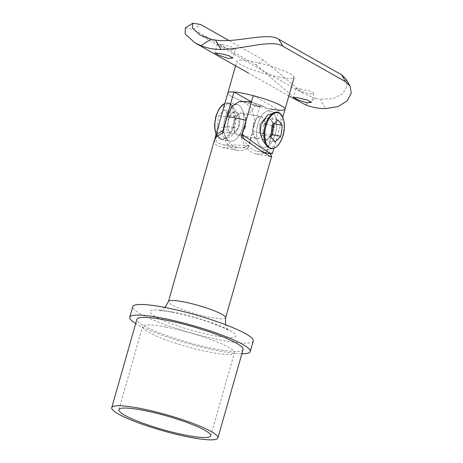 <?xml version="1.0" encoding="UTF-8"?>
<svg xmlns="http://www.w3.org/2000/svg" width="463" height="463" viewBox="0 0 463 463"><rect width="100%" height="100%" fill="white"/><g stroke="black" fill="none" stroke-linecap="round" stroke-linejoin="round"><path stroke-width="0.35" stroke-dasharray="2.31 1.74" d="M221.939 44.622L231.13 46.665L235.372 49.153L230.655 49.547L221.754 46.503L217.5 44.06L221.939 44.622M300.394 88.971L309.585 91.02L313.827 93.503L309.11 93.902L300.209 90.852L295.955 88.416L300.394 88.971M305.539 104.823L315.569 98.347L303.265 93.381L263.441 60.011L228.982 40.53M315.569 98.347A62.638 52.77 -60.5 0 0 320.124 99.204L325.628 108.614M345.942 78.936L347.1 86.28L342.626 93.804L332.897 98.717L320.124 99.204M185.333 28L193.193 29.36L200.676 24.527M263.441 60.011L255.958 64.843L193.193 29.36M255.958 64.843L299.167 101.744M239.336 101.513L245.963 103.127L251.559 108.371L254.401 118.505L252.966 131.37L248.261 147.905A48.326 25.025 -79.3 0 1 237.125 150.336A48.326 25.025 -79.3 0 1 222.396 133.286M245.268 127.018A11.153 5.776 -79.3 0 1 237.97 135.017A11.153 5.776 -79.3 0 1 234.81 121.103A11.153 5.776 -79.3 0 1 242.108 113.099A11.153 5.776 -79.3 0 1 245.268 127.018M253.556 124.64A11.153 5.776 100.7 0 0 256.722 138.553A11.153 5.776 100.7 0 0 264.02 130.554A11.153 5.776 100.7 0 0 260.854 116.635A11.153 5.776 100.7 0 0 253.556 124.64M166.078 327.057A47.764 7.095 15.9 0 1 212.598 340.149A47.764 7.095 15.9 0 1 234.423 352.806A47.764 7.095 15.9 0 1 210.885 352.384A47.764 7.095 15.9 0 1 164.371 339.286A47.764 7.095 15.9 0 1 142.546 326.635A47.764 7.095 15.9 0 1 166.078 327.057M243.087 349.542A55.201 8.195 15.9 0 1 215.885 349.056A55.201 8.195 15.9 0 1 162.125 333.921A55.201 8.195 15.9 0 1 136.903 319.296M241.883 353.767A62.638 9.301 15.9 0 1 219.369 351.023A62.638 9.301 15.9 0 1 135.7 323.521M253.255 340.971A62.638 9.301 15.9 0 1 222.39 340.421A62.638 9.301 15.9 0 1 161.396 323.243A62.638 9.301 15.9 0 1 132.777 306.651M214.462 139.976L215.741 144.664L222.512 147.575L248.261 147.905M270.143 153.687L267.006 151.442L271.717 134.907L273.222 124.321L271.775 115.032L267.955 108.996L262.996 105.807L254.939 106.212L247.497 115.709M267.006 151.442A48.326 25.025 -79.3 0 1 264.686 152.657M263.806 153.021A48.326 25.025 -79.3 0 1 255.871 153.872A48.326 25.025 -79.3 0 1 241.148 136.822M270.409 108.967A29.736 4.416 15.9 0 1 241.449 100.812A29.736 4.416 15.9 0 1 227.86 92.93A29.736 4.416 -164.1 0 0 259.708 106.542L251.438 101.866M279.473 77.147A29.736 4.416 15.9 0 1 250.512 68.993A29.736 4.416 15.9 0 1 236.929 61.116A29.736 4.416 15.9 0 1 251.577 61.376A29.736 4.416 15.9 0 1 280.537 69.531A29.736 4.416 15.9 0 1 294.127 77.408A29.736 4.416 15.9 0 1 279.473 77.147M275.317 133.998A18.584 9.625 -79.3 0 1 263.152 147.332A18.584 9.625 -79.3 0 1 257.885 124.142A18.584 9.625 -79.3 0 1 270.045 110.807A18.584 9.625 -79.3 0 1 275.317 133.998A18.584 9.625 100.7 0 0 270.045 110.807A18.584 9.625 100.7 0 0 257.885 124.142A18.584 9.625 100.7 0 0 263.152 147.332A18.584 9.625 100.7 0 0 275.317 133.998M281.024 114.373L280.763 124.327L275.265 143.623L271.607 148.826M253.811 124.686A11.153 5.776 100.7 0 0 256.971 138.599A11.153 5.776 100.7 0 0 264.269 130.601A11.153 5.776 100.7 0 0 261.109 116.688A11.153 5.776 100.7 0 0 253.811 124.686M261.369 126.115A11.153 5.776 100.7 0 0 264.535 140.029A11.153 5.776 100.7 0 0 271.827 132.024A11.153 5.776 100.7 0 0 268.667 118.111A11.153 5.776 100.7 0 0 261.369 126.115A11.153 5.776 100.7 0 0 264.535 140.029A11.153 5.776 100.7 0 0 271.827 132.024A11.153 5.776 100.7 0 0 268.667 118.111A11.153 5.776 100.7 0 0 261.369 126.115M272.429 153.571L267.909 148.959L278.963 110.171A29.736 4.416 -164.1 0 0 285.063 109.227M267.909 148.959A49.159 25.459 -79.3 0 1 256.977 151.198A49.159 25.459 -79.3 0 1 243.596 138.269M253.215 95.621L278.963 110.171M242.508 127.805A18.584 9.625 -79.3 0 1 230.343 141.146A18.584 9.625 -79.3 0 1 225.07 117.949A18.584 9.625 -79.3 0 1 237.235 104.615A18.584 9.625 -79.3 0 1 242.508 127.805A18.584 9.625 100.7 0 0 237.235 104.615A18.584 9.625 100.7 0 0 225.07 117.949A18.584 9.625 100.7 0 0 230.343 141.146A18.584 9.625 100.7 0 0 242.508 127.805M223.56 108.035L228.01 102.873L231.957 105.471L236.037 111.242L238.821 118.823L238.619 127.076L230.858 136.857L221.117 139.404L217.083 135.387L218.067 127.331M228.56 119.923A11.153 5.776 100.7 0 0 231.72 133.836A11.153 5.776 100.7 0 0 239.018 125.838A11.153 5.776 100.7 0 0 235.858 111.919A11.153 5.776 100.7 0 0 228.56 119.923A11.153 5.776 100.7 0 0 231.72 133.836A11.153 5.776 100.7 0 0 239.018 125.838A11.153 5.776 100.7 0 0 235.858 111.919A11.153 5.776 100.7 0 0 228.56 119.923M245.02 126.966A11.153 5.776 -79.3 0 1 237.722 134.97A11.153 5.776 -79.3 0 1 234.556 121.057A11.153 5.776 -79.3 0 1 241.854 113.053A11.153 5.776 -79.3 0 1 245.02 126.966M223.021 131.098A49.159 25.459 100.7 0 0 237.722 147.57A49.159 25.459 100.7 0 0 248.66 145.33L259.708 106.542M248.66 145.33L223.403 144.867L217.17 142.477L215.035 138.611M229.179 103.955A18.011 9.329 100.7 0 0 215.851 116.311A18.011 9.329 100.7 0 0 219.421 138.223A18.011 9.329 100.7 0 0 232.75 125.867A18.011 9.329 100.7 0 0 229.179 103.955M225.765 111.404A77.906 26.848 -156.5 0 0 229.006 115.27A77.906 66.244 -91.2 0 0 227.57 126.277A77.906 39.401 -10.1 0 0 221.771 131.891A77.906 26.848 23.5 0 1 220.376 130.317A77.906 26.848 23.5 0 1 217.407 126.497A77.906 66.244 88.8 0 1 218.849 115.49A77.906 39.401 169.9 0 1 224.648 109.876A77.906 26.848 -156.5 0 0 225.765 111.404M270.537 136.521L262.365 134.982L263.8 123.968L269.599 118.354L273.946 123.858M271.978 125.514L263.8 123.968M274.9 141.915L266.723 140.376L262.365 134.982M270.618 136.602L266.723 140.376M277.777 119.9L269.599 118.354M218.849 115.49L226.303 116.896L232.102 111.282L236.466 116.676L235.025 127.684L229.226 133.298L224.868 127.904L226.303 116.896M217.407 126.497L224.868 127.904M224.648 109.876L232.102 111.282M229.006 115.27L236.466 116.676M227.57 126.277L235.025 127.684M221.771 131.891L229.226 133.298M258.944 106.588A7.437 1.105 15.9 0 1 249.204 103.434A7.437 1.105 15.9 0 1 251.97 102.641A7.437 1.105 15.9 0 1 261.705 105.796A7.437 1.105 15.9 0 1 258.944 106.588M252.966 131.37A29.736 4.416 -164.1 0 0 263.36 133.714A29.736 4.416 -164.1 0 0 271.717 134.907M172.097 311.981A44.61 6.627 15.9 0 1 230.516 330.883A44.61 6.627 15.9 0 1 213.935 335.64A44.61 6.627 15.9 0 1 155.516 316.738A44.61 6.627 15.9 0 1 172.097 311.981M225.643 317.815A29.736 4.416 15.9 0 1 210.995 317.554A29.736 4.416 15.9 0 1 182.034 309.4A29.736 4.416 15.9 0 1 168.445 301.523M266.601 145.903A18.584 9.625 100.7 0 0 270.537 148.727A18.584 9.625 100.7 0 0 282.702 135.393A18.584 9.625 100.7 0 0 277.43 112.196L277.563 112.225M216.169 133.992A18.584 9.625 100.7 0 0 221.464 139.467A18.584 9.625 100.7 0 0 233.624 126.133A18.584 9.625 100.7 0 0 228.352 102.942A18.584 9.625 100.7 0 0 224.868 103.452M235.372 49.153L232.837 58.054M313.827 93.503L311.292 102.404M303.265 93.381L200.08 35.049M288.854 95.91L248.278 72.969M295.955 88.416L293.415 97.317M217.5 44.06L214.959 52.961M256.722 138.553L237.97 135.017M210.758 435.891L234.423 352.806M164.973 307.461L161.732 309.84L158.983 310.789C160.215 310.499 165.013 311.055 173.365 312.456C185.217 314.747 197.377 318.052 209.843 322.358L223.068 327.596L228.803 330.675L226.957 328.406L225.464 324.69M118.875 409.714L142.546 326.635M260.854 116.635L242.108 113.099M270.479 156.627L255.871 153.872M222.512 147.575L237.125 150.336M251.345 102.196L262.996 105.813M235.592 65.798L236.929 61.116M237.722 134.97L256.971 138.599M273.917 148.363L275.265 143.623M280.763 124.327L282.783 117.226M262.776 152.292L256.977 151.198M241.854 113.053L261.109 116.688M221.117 139.404L230.343 141.146L221.464 139.467L216.065 134.345M237.722 147.57L223.403 144.867M228.01 102.873L237.235 104.615L228.352 102.942L224.896 103.336"/><path stroke-width="0.69" d="M228.137 58.384L232.837 58.054L228.6 55.572L219.421 53.459L214.959 52.961L219.219 55.404L228.137 58.384M306.593 102.74L311.292 102.404L307.056 99.927L297.877 97.815L293.415 97.317L297.674 99.759L306.593 102.74M228.982 40.53L200.676 24.527L192.839 23.15L192.411 28.029L200.08 35.049L210.966 39.205A62.638 52.77 -60.5 0 0 215.515 40.067C236.917 43.25 267.805 31.744 278.795 39.262L282.899 46.283C272.041 38.956 242.653 49.477 221.019 49.477A71.927 60.595 119.5 0 1 200.93 45.687L195.027 42.868L185.183 34.088L185.333 28L192.793 23.179M345.664 81.766L341.561 74.746L345.942 78.936L350.051 85.956L345.664 81.766L282.899 46.283M341.561 74.746L278.795 39.262M288.854 95.91L305.539 104.823A71.927 60.595 119.5 0 0 325.628 108.614L338.083 106.565L347.186 100.853L351.272 93.185L350.051 85.956M225.464 324.69L225.643 317.815A29.736 4.416 15.9 0 0 212.06 309.938A29.736 4.416 15.9 0 0 183.099 301.783A29.736 4.416 15.9 0 0 168.445 301.523L214.462 139.976L217.101 136.128L222.396 133.286L227.107 116.751L232.339 106.114L239.336 101.513L247.265 101.495L251.345 102.196M142.413 410.137A47.764 7.095 15.9 0 1 188.933 423.234A47.764 7.095 15.9 0 1 210.758 435.891A47.764 7.095 15.9 0 1 187.22 435.469A47.764 7.095 15.9 0 1 140.7 422.372A47.764 7.095 15.9 0 1 118.875 409.714A47.764 7.095 15.9 0 1 142.413 410.137M190.71 437.437A55.201 8.195 15.9 0 1 136.95 422.302A55.201 8.195 15.9 0 1 111.728 407.677A55.201 8.195 15.9 0 1 138.929 408.163A55.201 8.195 15.9 0 1 192.683 423.304A55.201 8.195 15.9 0 1 217.905 437.923A55.201 8.195 15.9 0 1 190.71 437.437M111.728 407.677L136.903 319.296A55.201 8.195 15.9 0 1 164.105 319.783A55.201 8.195 15.9 0 1 217.865 334.917A55.201 8.195 15.9 0 1 243.087 349.542L217.905 437.923M135.7 323.521A62.638 9.301 15.9 0 1 129.756 317.259A62.638 9.301 15.9 0 1 160.62 317.809A62.638 9.301 15.9 0 1 221.615 334.98A62.638 9.301 15.9 0 1 250.234 351.579A62.638 9.301 15.9 0 1 241.883 353.767M129.756 317.259L132.777 306.651A62.638 9.301 15.9 0 1 163.642 307.2A62.638 9.301 15.9 0 1 224.636 324.378A62.638 9.301 15.9 0 1 253.255 340.971L250.234 351.579M247.497 115.709L241.148 136.822L258.979 149.485L270.479 156.627L271.665 156.268L270.143 153.687M264.686 152.657A48.326 25.025 -79.3 0 1 263.806 153.021M215.035 138.611L215.231 137.274L217.784 133.541L222.917 130.774L233.965 91.987A29.736 4.416 -164.1 0 0 227.86 92.93A29.736 4.416 15.9 0 1 242.514 93.196A29.736 4.416 15.9 0 1 271.474 101.351A29.736 4.416 15.9 0 1 285.063 109.227A29.736 4.416 15.9 0 1 270.409 108.967M271.607 148.826L270.82 148.779L266.867 146.181L262.787 140.416L260.009 132.829L260.212 124.582L267.967 114.801L277.707 112.249L281.024 114.373M243.596 138.269A49.159 25.459 -79.3 0 1 242.166 134.403L253.215 95.621A29.736 4.416 -164.1 0 1 285.063 109.227L294.127 77.408M242.166 134.403L259.934 146.91L271.295 153.901L272.429 153.571L273.917 148.363M215.231 137.274L235.592 65.798M222.917 130.774A49.159 25.459 100.7 0 0 223.021 131.098M251.438 101.866L233.965 91.987M279.473 113.348A18.109 9.376 100.7 0 0 266.075 125.774A18.109 9.376 100.7 0 0 269.663 147.795A18.109 9.376 100.7 0 0 283.061 135.375A18.109 9.376 100.7 0 0 279.473 113.348M273.859 140.405A49.709 17.131 -156.5 0 0 270.537 136.521A49.709 42.272 -91.2 0 0 271.978 125.514A49.709 25.141 -10.1 0 0 277.777 119.9A49.709 17.131 23.5 0 1 279.247 121.491A49.709 17.131 23.5 0 1 282.135 125.294A49.709 42.272 88.8 0 1 280.7 136.301A49.709 25.141 169.9 0 1 274.9 141.915A49.709 17.131 -156.5 0 0 273.859 140.405M280.7 136.301L272.522 134.762L270.618 136.602M282.135 125.294L274.055 123.766M273.946 123.858L272.522 134.762M221.019 49.477L215.515 40.067M210.966 39.205L200.93 45.687M245.859 120.287A29.736 4.416 -164.1 0 0 235.464 117.943A29.736 4.416 -164.1 0 0 227.107 116.751M270.537 148.727C275.919 149.017 280.092 144.578 283.067 135.399C286.244 124.877 283.483 112.984 277.43 112.196A18.584 9.625 100.7 0 0 265.264 125.537A18.584 9.625 100.7 0 0 266.601 145.903M224.868 103.452A18.584 9.625 100.7 0 0 216.192 116.277A18.584 9.625 100.7 0 0 216.169 133.992M248.278 72.969L195.027 42.868M225.643 317.815L271.665 156.268M168.445 301.523L164.973 307.461M282.783 117.226L285.063 109.227M271.295 153.901L262.776 152.292M216.065 134.345L214.502 125.988L215.822 116.271L219.63 107.966L224.896 103.336"/></g></svg>

